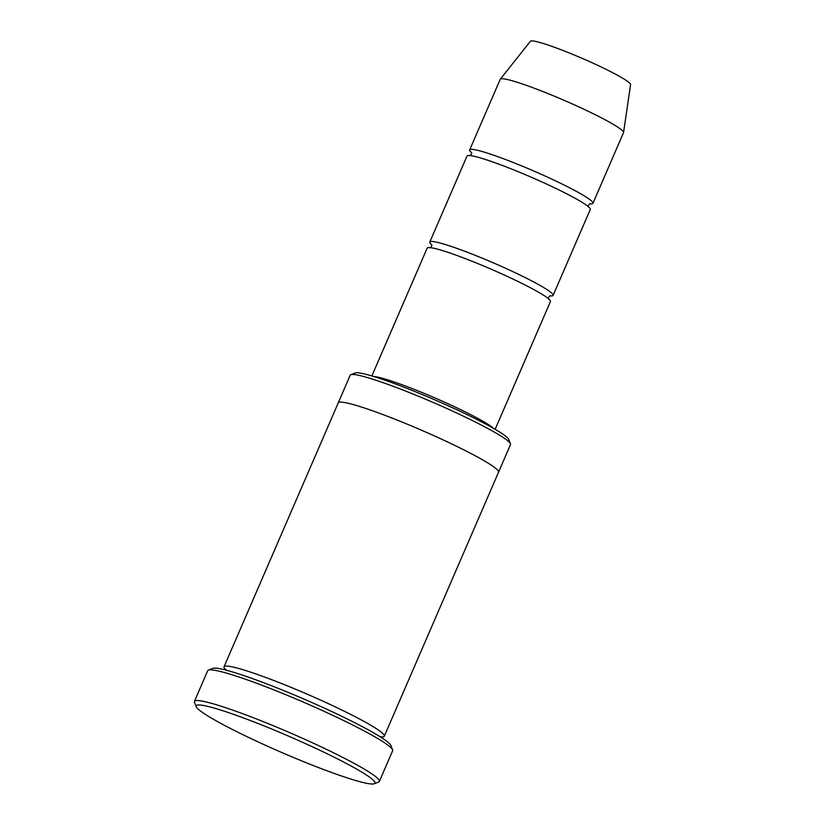 <?xml version="1.0" encoding="UTF-8"?>
<svg xmlns="http://www.w3.org/2000/svg" width="825" height="825" viewBox="0 0 825 825"><rect width="100%" height="100%" fill="white"/><g stroke="black" fill="none" stroke-linecap="round" stroke-linejoin="round"><path stroke-width="1.24" d="M429.815 242.014L467.002 156.069A67.176 6.105 23.4 0 1 525.618 174.797A67.176 6.105 23.4 0 1 589.762 208.013A67.176 6.105 23.4 0 1 590.298 209.426L553.111 295.371A67.176 6.105 -156.6 0 0 493.886 263.093A67.176 6.105 -156.6 0 0 429.815 242.014A67.176 6.105 -156.6 0 0 430.351 243.416A67.176 6.105 -156.6 0 0 431.733 244.767M549.79 295.855A67.176 6.105 -156.6 0 0 553.111 295.371M338.291 402.775L350.213 375.22A87.326 7.941 23.4 0 1 350.842 374.694L355.224 372.983A83.964 7.631 23.4 0 1 431.413 398.403A83.964 7.631 23.4 0 1 508.076 438.415A83.964 7.631 23.4 0 1 508.695 439.395L510.448 443.767A87.326 7.941 23.4 0 1 510.5 444.572L498.568 472.137M380.707 736.89A87.326 7.941 -156.6 0 0 384.306 736.189L498.548 472.209A87.326 7.941 -156.6 0 0 421.554 430.238A87.326 7.941 -156.6 0 0 338.26 402.847L224.018 666.827A87.326 7.941 -156.6 0 0 224.72 668.652A87.326 7.941 -156.6 0 0 225.968 669.931M350.842 374.694A87.326 7.941 23.4 0 1 430.083 401.136A87.326 7.941 23.4 0 1 509.798 442.747A87.326 7.941 23.4 0 1 510.448 443.767M384.306 736.189A87.326 7.941 -156.6 0 0 307.312 694.227A87.326 7.941 -156.6 0 0 224.018 666.827M196.958 707.84A97.402 8.858 -156.6 0 0 285.873 754.267A97.402 8.858 -156.6 0 0 374.261 783.75A97.402 8.858 -156.6 0 0 289.08 736.354A97.402 8.858 -156.6 0 0 196.226 706.705A97.402 8.858 -156.6 0 0 196.958 707.84M371.858 375.942L427.154 248.16A67.176 6.105 23.4 0 1 485.77 266.887A67.176 6.105 23.4 0 1 549.914 300.104A67.176 6.105 23.4 0 1 550.45 301.507L495.155 429.299M589.638 203.765A67.176 6.105 -156.6 0 0 592.958 203.28A67.176 6.105 -156.6 0 0 533.734 171.002A67.176 6.105 -156.6 0 0 469.662 149.923A67.176 6.105 -156.6 0 0 470.198 151.336A67.176 6.105 -156.6 0 0 471.58 152.677M592.958 203.28L623.514 132.681A67.176 6.105 -156.6 0 0 623.556 132.536A67.176 6.105 -156.6 0 0 564.29 100.392A67.176 6.105 -156.6 0 0 500.29 79.2A67.176 6.105 -156.6 0 0 500.218 79.324L469.662 149.923M623.556 132.536L630.578 84.583A54.574 4.96 -156.6 0 0 582.429 58.472A54.574 4.96 -156.6 0 0 530.434 41.25L500.29 79.2M194.422 701.405L207.704 670.704A100.763 9.168 23.4 0 1 208.426 670.106L212.809 668.384A97.402 8.858 23.4 0 1 301.197 697.878A97.402 8.858 23.4 0 1 390.122 744.294A97.402 8.858 23.4 0 1 390.844 745.429L392.597 749.801A100.763 9.168 23.4 0 1 392.648 750.74L379.366 781.43A100.763 9.168 -156.6 0 0 290.534 733.012A100.763 9.168 -156.6 0 0 194.422 701.405A100.763 9.168 -156.6 0 0 194.473 702.333L196.226 706.705M208.426 670.106A100.763 9.168 23.4 0 1 299.857 700.611A100.763 9.168 23.4 0 1 391.844 748.636A100.763 9.168 23.4 0 1 392.597 749.801M374.261 783.75L378.644 782.038A100.763 9.168 -156.6 0 0 379.366 781.43M373.746 376.509A67.176 6.105 23.4 0 1 435.435 398.155A67.176 6.105 23.4 0 1 493.443 428.309M225.978 669.58L225.988 670.127M380.562 737.014L381.233 736.622M471.457 152.254L471.395 152.171C472.075 153.11 471.549 154.316 469.827 155.791M588.576 207.178C587.895 206.219 588.411 205.023 590.133 203.558M431.609 244.344L431.537 244.262C432.218 245.2 431.702 246.407 429.98 247.882M548.728 299.269C548.037 298.31 548.563 297.103 550.285 295.649"/></g></svg>
